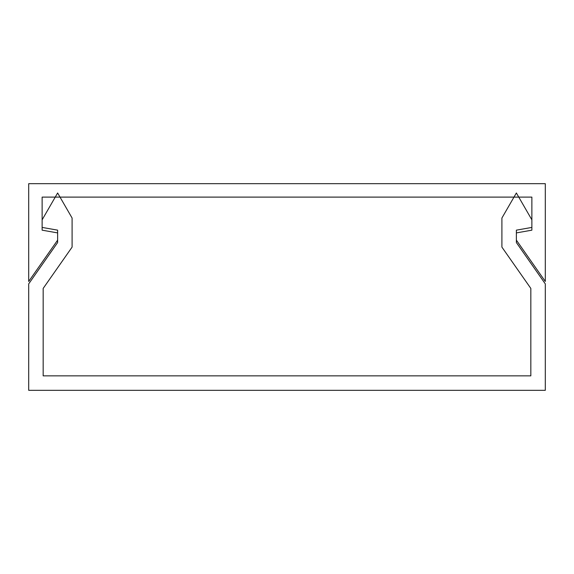 <?xml version="1.0" encoding="UTF-8"?>
<svg xmlns="http://www.w3.org/2000/svg" width="574" height="574" viewBox="0 0 574 574"><rect width="100%" height="100%" fill="white"/><g stroke="black" fill="none" stroke-linecap="round" stroke-linejoin="round"><path stroke-width="0.86" d="M531.868 197.112L42.132 197.112L42.132 230.174L57.63 232.908L57.63 240.14L28.7 281.454L28.7 183.68L545.3 183.68L545.3 281.454L516.37 240.14L516.37 232.908L531.868 230.174L531.868 197.112M43.165 375.855L530.835 375.855L530.835 288.428L501.906 247.114L501.906 218.034L516.37 192.979L531.868 219.82L531.868 227.419L516.37 230.152L516.37 242.551L545.3 283.872L545.3 390.32L28.7 390.32L28.7 283.872L57.63 242.551L57.63 230.152L42.132 227.419L42.132 219.82L57.63 192.979L72.094 218.034L72.094 247.114L43.165 288.428L43.165 375.855"/></g></svg>
